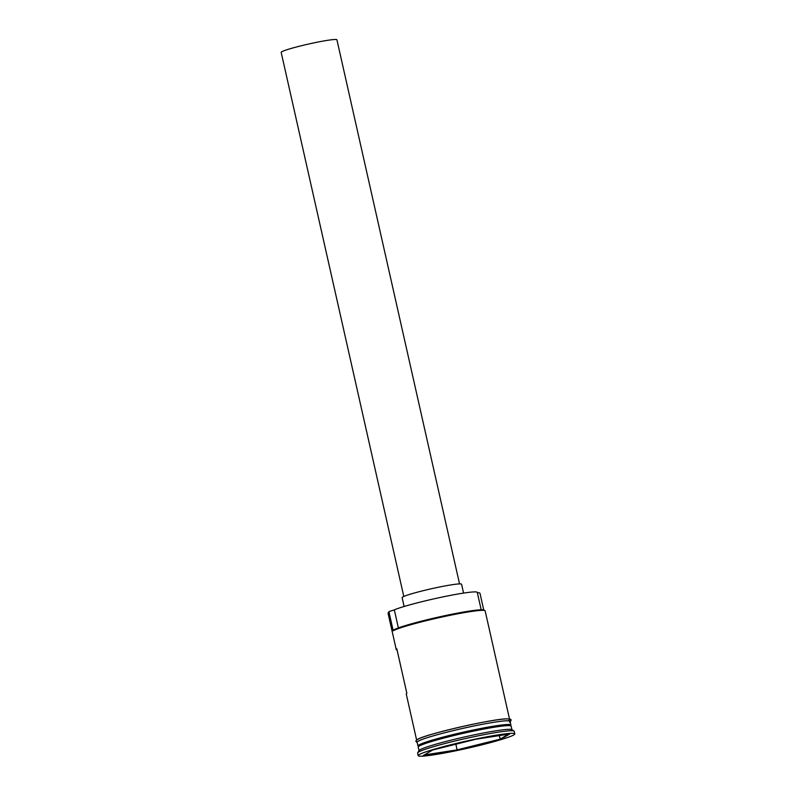 <?xml version="1.0" encoding="UTF-8"?>
<svg xmlns="http://www.w3.org/2000/svg" width="796" height="796" viewBox="0 0 796 796"><rect width="100%" height="100%" fill="white"/><g stroke="black" fill="none" stroke-linecap="round" stroke-linejoin="round"><path stroke-width="1.19" d="M388.13 613L388.707 612.094A46.864 3.433 -12.7 0 1 389.602 611.368A46.864 3.433 -12.7 0 1 389.741 611.288L389.045 612.263A47.621 3.492 167.3 0 0 388.13 613A47.621 3.492 167.3 0 0 388.06 613.278L396.249 649.596A47.621 3.492 167.3 0 0 397.095 650.034M403.801 596.473L281.177 52.367A28.576 2.09 -12.7 0 1 281.764 51.76A28.576 2.09 -12.7 0 1 311.704 43.352A28.576 2.09 -12.7 0 1 336.927 39.8L459.541 583.906M404.109 606.492L402.109 597.647A30.477 2.229 -12.7 0 1 402.736 597A30.477 2.229 -12.7 0 1 434.666 588.035A30.477 2.229 -12.7 0 1 461.571 584.244L463.57 593.1M511.937 729.723L511.122 726.141A47.621 3.492 167.3 0 0 469.083 732.061A47.621 3.492 167.3 0 0 419.194 746.071A47.621 3.492 167.3 0 0 418.208 747.086L419.024 750.658M510.604 725.544A47.621 3.492 167.3 0 0 510.873 725.027A47.621 3.492 167.3 0 0 468.834 730.947A47.621 3.492 167.3 0 0 418.945 744.957A47.621 3.492 167.3 0 0 417.96 745.971A47.621 3.492 167.3 0 0 418.427 746.32M514.823 733.882L514.236 731.285A49.531 3.632 167.3 0 0 514.047 731.056L511.778 729.624A47.621 3.492 167.3 0 0 468.217 736.141A47.621 3.492 167.3 0 0 420.029 749.772A47.621 3.492 167.3 0 0 419.114 750.509L417.681 752.767A49.531 3.632 167.3 0 0 417.611 753.056L418.189 755.653A49.531 3.632 167.3 0 0 461.919 749.494A49.531 3.632 167.3 0 0 513.798 734.937A49.531 3.632 167.3 0 0 514.823 733.882A49.531 3.632 167.3 0 0 471.103 740.031A49.531 3.632 167.3 0 0 419.213 754.598A49.531 3.632 167.3 0 0 418.189 755.653M514.047 731.056A49.531 3.632 167.3 0 0 468.745 737.832A49.531 3.632 167.3 0 0 418.636 752.001A49.531 3.632 167.3 0 0 417.681 752.767M416.606 739.962L406.268 694.082A47.621 3.492 -12.7 0 1 406.846 693.326L396.826 648.84A47.621 3.492 167.3 0 0 396.249 649.596M477.351 592.741A11.433 0.836 -12.7 0 0 479.222 592.682L479.988 593.348L483.729 609.935M389.045 612.263L393.224 630.79L393.92 629.825A46.864 3.433 -12.7 0 1 441.521 616.412A46.864 3.433 -12.7 0 1 484.058 610.074L484.963 610.651A47.621 3.492 167.3 0 0 441.402 617.159A47.621 3.492 167.3 0 0 393.224 630.79M510.873 725.027L510.037 721.325A47.621 3.492 167.3 0 0 467.998 727.245A47.621 3.492 167.3 0 0 418.109 741.245A47.621 3.492 167.3 0 0 417.124 742.26L417.96 745.971M509.738 733.992L500.395 739.504L457.163 750.29L423.273 755.543L432.616 750.021L475.849 739.245L509.738 733.992M509.52 719.017L485.152 610.87A47.621 3.492 167.3 0 0 484.963 610.651M481.192 609.776L477.272 592.393A43.999 3.224 -12.7 0 0 441.889 597.119A43.999 3.224 -12.7 0 0 394.319 609.845A11.433 0.836 -12.7 0 1 389.741 611.288M424.238 754.976L457.163 749.862L499.988 739.185L508.455 734.191M455.899 744.22L457.163 750.29M499.191 735.623L500.395 739.504M419.482 745.623A47.243 3.463 -12.7 0 1 468.536 731.822A47.243 3.463 -12.7 0 1 510.644 725.793L510.584 725.484A47.243 3.463 167.3 0 0 468.884 731.355A47.243 3.463 167.3 0 0 419.392 745.245A47.243 3.463 167.3 0 0 418.417 746.26L418.487 746.568A47.243 3.463 -12.7 0 1 419.482 745.623M510.107 721.624A47.81 3.502 167.3 0 0 470.088 726.778A47.81 3.502 167.3 0 0 417.93 741.285A47.81 3.502 167.3 0 0 417.194 742.568M417.512 739.434A47.81 3.502 -12.7 0 1 472.744 724.28A47.81 3.502 -12.7 0 1 508.823 720.45M394.319 609.845L398.388 627.905M417.233 742.718L415.781 741.146L417.233 739.544C424.268 734.479 492.634 718.758 506.793 718.868C510.206 719.096 511.539 719.385 510.773 719.743C511.33 720.44 510.913 721.256 509.51 722.191"/></g></svg>
